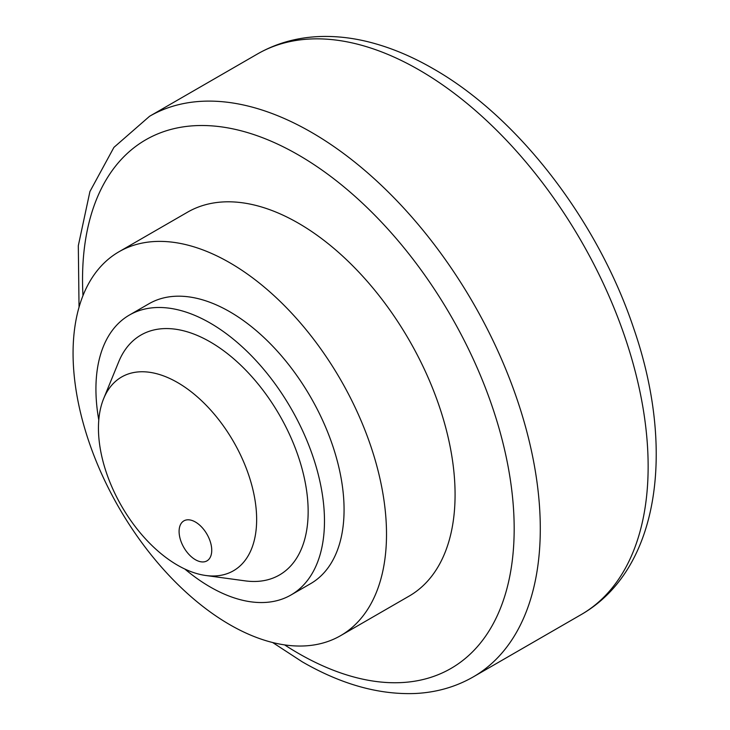 <?xml version="1.0" encoding="UTF-8"?>
<svg xmlns="http://www.w3.org/2000/svg" width="730" height="730" viewBox="0 0 730 730"><rect width="100%" height="100%" fill="white"/><g stroke="black" fill="none" stroke-linecap="round" stroke-linejoin="round"><path stroke-width="1.09" d="M195.421 559.718A23.086 13.332 -120 0 0 206.964 560.868A23.086 13.332 -120 0 0 210.495 542.363A23.086 13.332 -120 0 0 195.421 522.023A23.086 13.332 -120 0 0 183.878 520.873A23.086 13.332 -120 0 0 180.337 539.379A23.086 13.332 -120 0 0 195.421 559.718M340.609 635.657L409.174 596.072A221.637 127.96 -120 0 0 443.147 418.463A221.637 127.96 -120 0 0 298.351 223.161A221.637 127.96 -120 0 0 187.537 212.184L118.972 251.768A221.637 127.96 -120 0 0 84.999 429.368A221.637 127.96 -120 0 0 229.786 624.679A221.637 127.96 -120 0 0 340.609 635.657A221.637 127.96 -120 0 0 374.581 458.057A221.637 127.96 -120 0 0 229.786 262.745A221.637 127.96 -120 0 0 118.972 251.768M184.799 569.008A161.613 93.303 -120 0 0 210.204 586.975A161.613 93.303 -120 0 0 291.005 594.977L310.597 583.671A161.613 93.303 -120 0 0 335.371 454.17A161.613 93.303 -120 0 0 229.786 311.756A161.613 93.303 -120 0 0 148.984 303.753L129.393 315.059A161.613 93.303 -120 0 0 98.787 420.024M291.005 594.977A161.613 93.303 -120 0 0 315.78 465.475A161.613 93.303 -120 0 0 210.204 323.071A161.613 93.303 -120 0 0 129.393 315.059M177.554 382.538A111.863 64.587 -120 0 0 103.66 398.616A111.863 64.587 -120 0 0 177.554 565.212A111.863 64.587 -120 0 0 205.778 575.495A111.863 64.587 -120 0 0 255.336 502.213A111.863 64.587 -120 0 0 177.554 382.538M205.778 575.495L245.152 580.861A138.527 79.981 -120 0 0 306.527 490.113A138.527 79.981 -120 0 0 210.204 341.914A138.527 79.981 -120 0 0 118.698 361.834L103.66 398.616M419.257 70.034A323.682 186.88 -120 0 0 257.425 54.002C276.67 43.015 297.84 37.184 320.926 36.5C336.639 36.053 352.672 37.896 369.033 42.021C390.395 47.432 411.757 56.31 433.109 68.666C518.2 116.973 597.824 220.861 633.64 328.19C675.478 448.758 659.874 569.455 581.098 614.642A323.682 186.88 -120 0 0 630.72 355.264A323.682 186.88 -120 0 0 419.257 70.034M272.646 642.519L302.184 661.781C341.12 684.293 378.779 694.869 415.16 693.5C436.348 692.478 455.712 686.948 473.259 676.902A323.682 186.88 -120 0 0 522.872 417.533A323.682 186.88 -120 0 0 311.418 132.303A323.682 186.88 -120 0 0 149.577 116.271L113.926 147.378L89.927 191.525L78.311 245.709L79.041 307.193M284.618 644.9A305.213 176.213 -120 0 0 298.351 653.332A305.213 176.213 -120 0 0 514.176 528.73A305.213 176.213 -120 0 0 298.351 154.924A305.213 176.213 -120 0 0 82.974 295.632M257.425 54.002L149.577 116.271M581.098 614.642L473.259 676.902"/></g></svg>
